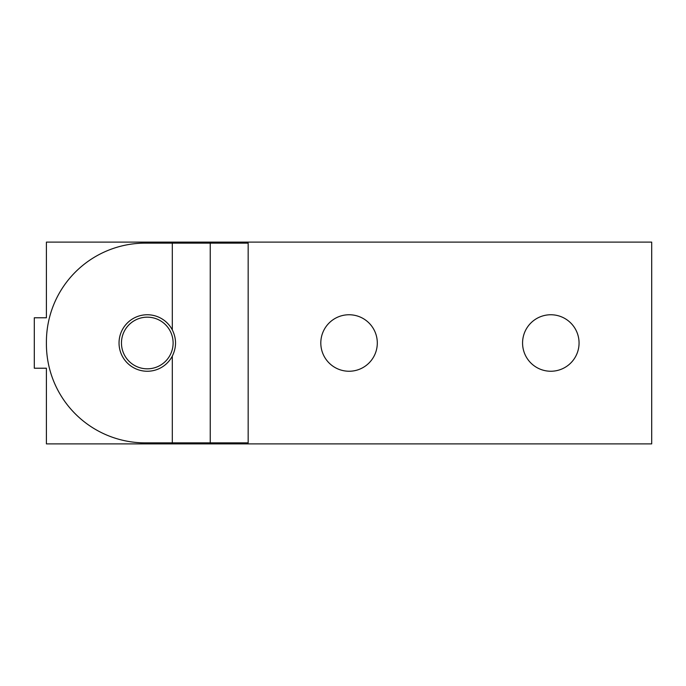 <?xml version="1.0" encoding="UTF-8"?>
<svg xmlns="http://www.w3.org/2000/svg" width="686" height="686" viewBox="0 0 686 686"><rect width="100%" height="100%" fill="white"/><g stroke="black" fill="none" stroke-linecap="round" stroke-linejoin="round"><path stroke-width="1.03" d="M161.519 442.873A100.885 100.885 0 0 1 147.284 443.885L46.408 443.885L46.408 368.828M147.284 317.172A25.828 25.828 0 0 0 121.465 343A25.828 25.828 0 0 0 147.284 368.828A25.828 25.828 0 0 0 173.112 343A25.828 25.828 0 0 0 147.284 317.172M46.408 368.219L34.3 368.219L34.3 317.781L46.408 317.781L46.408 242.115L147.284 242.115A100.885 100.885 0 0 1 161.519 243.127M46.408 317.172L46.408 317.781M147.284 314.754A28.246 28.246 0 0 1 172.306 329.889C176.602 338.627 176.602 347.373 172.306 356.111A28.246 28.246 0 0 1 119.038 343A28.246 28.246 0 0 1 147.284 314.754M172.306 356.111L172.306 442.873L145.269 442.873A98.861 98.861 0 0 1 46.408 344.012L46.408 341.988A98.861 98.861 0 0 1 145.269 243.127L172.306 243.127L172.306 329.889M172.306 442.873L248.169 442.873L248.169 243.127L172.306 243.127M210.242 243.127L210.242 442.873M349.054 314.754A28.246 28.246 0 0 1 377.3 343A28.246 28.246 0 0 1 349.054 371.246A28.246 28.246 0 0 1 320.808 343A28.246 28.246 0 0 1 349.054 314.754M550.815 314.754A28.246 28.246 0 0 1 579.061 343A28.246 28.246 0 0 1 550.815 371.246A28.246 28.246 0 0 1 522.569 343A28.246 28.246 0 0 1 550.815 314.754M147.284 242.115L651.7 242.115L651.7 443.885L147.284 443.885"/></g></svg>
